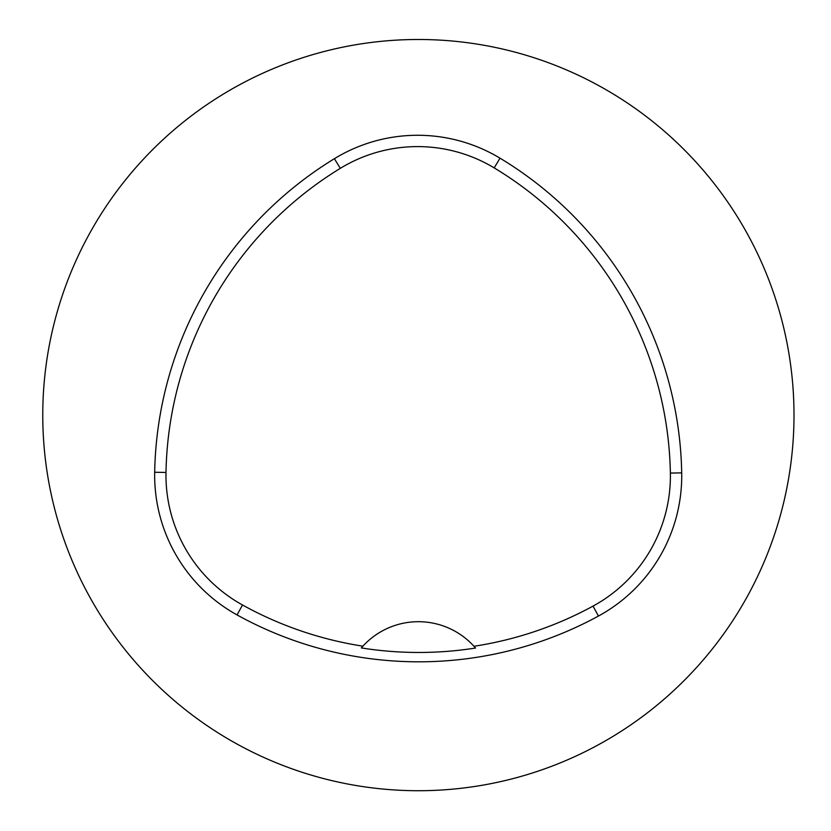 <?xml version="1.0" encoding="UTF-8"?>
<svg xmlns="http://www.w3.org/2000/svg" width="831" height="831" viewBox="0 0 831 831"><rect width="100%" height="100%" fill="white"/><g stroke="black" fill="none" stroke-linecap="round" stroke-linejoin="round"><path stroke-width="1.25" d="M154.68 472.247A375.612 375.612 0 0 1 334.394 158.69A159.635 159.635 0 0 1 500.023 158.181A375.612 375.612 0 0 1 681.7 472.87A159.635 159.635 0 0 1 598.455 616.051A375.612 375.612 0 0 1 237.043 614.919A159.635 159.635 0 0 1 154.68 472.247L165.992 472.455A364.29 364.29 0 0 1 340.305 168.35A148.313 148.313 0 0 1 494.175 167.883A364.29 364.29 0 0 1 670.378 473.078A148.313 148.313 0 0 1 593.033 606.1A364.29 364.29 0 0 1 473.961 646.279L475.509 648.045A366.274 366.274 0 0 1 361.34 647.931L362.898 646.175A364.29 364.29 0 0 1 242.527 605.01A148.313 148.313 0 0 1 165.992 472.455M362.898 646.175A75.122 75.122 0 0 1 473.961 646.279M42.765 415.105A375.612 375.612 0 0 1 606.183 89.81A375.612 375.612 0 0 1 606.183 740.4A375.612 375.612 0 0 1 42.765 415.105M361.849 647.349A75.122 75.122 0 0 1 362.472 646.643M474.387 646.747A75.122 75.122 0 0 1 475.01 647.463M340.305 168.35L334.394 158.69M494.175 167.883L500.023 158.181M670.378 473.078L681.7 472.87M593.033 606.1L598.455 616.051M242.527 605.01L237.043 614.919"/></g></svg>
